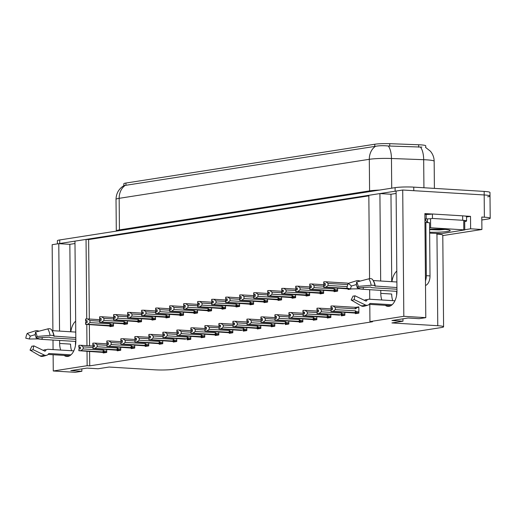 <?xml version="1.0" encoding="UTF-8"?>
<svg xmlns="http://www.w3.org/2000/svg" width="516" height="516" viewBox="0 0 516 516"><rect width="100%" height="100%" fill="white"/><g stroke="black" fill="none" stroke-linecap="round" stroke-linejoin="round"><path stroke-width="0.77" d="M59.63 340.457L59.656 343.45A14.306 8.062 -86.5 0 0 60.688 350.061M64.139 355.408A14.306 8.062 -86.5 0 0 66.88 356.466A14.306 8.062 -86.5 0 0 75.839 340.928L74.968 241.133L86.043 239.411L86.74 318.965M59.656 343.45L70.569 344.114A14.306 8.062 -86.5 0 0 71.601 350.725M52.909 330.698L52.161 244.694L58.785 243.662L59.546 331.104M87.023 351.351L87.146 365.702L53.264 370.991L53.122 354.737M53.077 349.603L52.993 340.05M86.785 324.577L86.972 345.662M369.566 278.679L368.837 195.3L379.911 193.577L390.973 194.248L396.114 193.442M385.265 305.324A14.306 8.062 -86.5 0 0 388.006 306.381A14.306 8.062 -86.5 0 0 396.965 290.843L396.095 191.049L402.719 190.017L484.182 194.964A13.41 1.355 -0.5 0 1 490.007 196.028A13.41 1.355 -0.5 0 1 487.652 196.815M74.988 243.526L69.847 244.332L58.785 243.662M368.843 195.861L88.623 239.566L86.043 239.411M464.51 215.991L470.515 216.359L466.535 216.978M53.264 370.991L75.233 372.32L81.857 371.288L70.802 370.617L86.978 368.095L98.04 368.766L109.115 367.037L154.968 369.824A13.41 1.355 179.5 0 0 173.615 369.308L441.238 327.57A13.41 1.355 179.5 0 0 443.586 326.783A13.41 1.355 179.5 0 0 437.762 325.712L391.908 322.932L402.983 321.204L391.928 320.533L408.111 318.011L419.166 318.682L425.79 317.65L424.881 213.585L432.234 214.03M439.245 233.703L436.742 234.09L436.736 233.567M442.793 235.593L481.905 229.491L470.624 228.807L464.774 229.723M470.624 228.807L470.515 216.359M443.586 326.783L442.786 235.173A13.41 1.355 179.5 0 0 436.962 234.103L436.742 234.09M481.905 229.491L481.796 217.043L484.376 217.197A13.41 1.355 -0.5 0 1 490.2 218.262A13.41 1.355 -0.5 0 1 487.846 219.048L481.821 219.99M425.79 317.65L403.822 316.314L402.719 190.017M380.756 290.373L380.782 293.365A14.306 8.062 -86.5 0 0 381.814 299.977M379.911 193.577L380.679 281.014M403.822 316.314L369.94 321.597L369.791 304.382M369.746 299.248L369.662 289.695M402.983 321.204L402.964 318.811M81.857 371.288L81.838 368.895M89.603 351.506L89.726 365.863L372.52 321.758L369.94 321.597M89.726 365.863L87.146 365.702M123.846 185.67L123.827 183.748A12.068 1.219 -0.5 0 1 125.949 183.038L374.784 144.228A12.068 1.219 -0.5 0 1 389.735 143.68L418.657 144.757A12.068 1.219 -0.5 0 1 425.732 145.802L425.745 147.492M88.623 239.566L89.32 319.043M89.365 324.732L89.552 345.823M229.252 332.743L229.259 333.323L232.8 332.768L232.774 329.847M243.262 330.556L243.268 331.137L246.809 330.588L246.783 327.666M257.271 328.37L257.278 328.95L260.819 328.402L260.793 325.48M271.281 326.189L271.287 326.77L274.822 326.215L274.796 323.293M299.293 321.816L299.299 322.397L302.84 321.849L302.815 318.927M285.29 324.003L285.29 324.583L288.831 324.029L288.805 321.107M341.321 315.263L341.328 315.844L344.862 315.289L344.836 312.367M327.312 317.45L327.318 318.03L330.859 317.475L330.833 314.554M313.302 319.636L313.309 320.217L316.85 319.662L316.824 316.74M215.243 334.929L215.249 335.51L218.79 334.955L218.765 332.033M201.24 337.109L201.24 337.69L204.781 337.142L204.755 334.22M187.231 339.296L187.237 339.876L190.772 339.322L190.746 336.4M173.221 341.482L173.228 342.063L176.769 341.508L176.743 338.586M159.212 343.669L159.218 344.249L162.759 343.695L162.734 340.773M145.202 345.849L145.209 346.43L148.75 345.881L148.724 342.959M131.199 348.036L131.199 348.616L134.74 348.061L134.715 345.139M117.19 350.222L117.197 350.803L120.731 350.248L120.705 347.326M103.181 352.402L103.187 352.983L106.728 352.434L106.702 349.513M355.33 313.077L355.33 313.657L358.872 313.109L358.82 306.885L356.272 307.278M306.078 295.468L306.085 296.049L309.626 295.494L309.6 292.572M320.088 293.281L320.094 293.862L323.635 293.307L323.609 290.385M334.097 291.095L334.104 291.675L337.638 291.127L337.612 288.205M292.069 297.648L292.075 298.229L295.616 297.68L295.591 294.759M278.06 299.835L278.066 300.415L281.607 299.867L281.581 296.945M264.057 302.021L264.057 302.602L267.598 302.047L267.572 299.125M250.047 304.208L250.054 304.788L253.588 304.234L253.562 301.312M236.038 306.388L236.044 306.968L239.585 306.42L239.559 303.498M222.028 308.574L222.035 309.155L225.576 308.607L225.55 305.678M208.019 310.761L208.025 311.341L211.566 310.787L211.541 307.865M194.016 312.948L194.016 313.528L197.557 312.973L197.531 310.051M180.007 315.128L180.013 315.708L183.548 315.16L183.522 312.238M165.997 317.314L166.004 317.895L169.545 317.34L169.519 314.418M151.988 319.501L151.994 320.081L155.535 319.527L155.51 316.605M137.978 321.681L137.985 322.261L141.526 321.713L141.5 318.791M123.969 323.867L123.975 324.448L127.516 323.9L127.491 320.978M109.966 326.054L109.966 326.634L113.507 326.08L113.481 323.158M348.107 288.915L348.107 289.495L351.648 288.895M69.847 244.332L70.608 331.775M75.665 321.171A14.306 8.062 -86.5 0 0 70.84 331.788M390.973 194.248L391.734 281.691M391.967 281.704A14.306 8.062 93.5 0 1 396.791 271.087M392.728 300.641A14.306 8.062 93.5 0 1 391.696 294.03L380.782 293.365M57.392 243.875L57.366 240.74A13.41 1.355 -0.5 0 1 59.714 239.953L395.101 187.643A13.41 1.355 -0.5 0 1 413.748 187.134L413.78 190.688L484.182 194.964A13.41 1.355 -0.5 0 1 490.007 196.028L490.2 218.262M58.876 243.662A13.41 1.355 -0.5 0 1 59.746 243.507L395.133 191.204A13.41 1.355 -0.5 0 1 396.095 191.068M421.907 147.086L388.29 145.996C383.278 145.518 379.021 145.628 375.506 146.312L123.988 185.586C118.848 188.727 116.197 193.319 116.023 199.376L116.3 230.949A17.879 1.806 -0.5 0 1 119.435 229.897L369.585 190.881A17.879 1.806 -0.5 0 1 379.473 190.082M413.748 187.134L484.15 191.404A13.41 1.355 -0.5 0 1 489.974 192.468L490.007 196.028M328.086 285.451L325.886 287.141L323.745 287.206L323.732 285.432L325.319 285.374L325.299 283.594L323.925 283.619L323.906 281.839L325.841 281.807L328.066 283.407L328.086 285.451L347.21 286.612M323.925 283.619L323.906 281.839M348.113 283.884A3.038 1.716 -86.5 0 0 347.539 283.123L325.841 281.807M347.816 284.606L328.066 283.407M350.783 289.076L323.745 287.206M325.886 287.141L348.539 288.45M325.306 283.736L323.719 283.652L323.855 281.871M325.306 283.858L324.087 283.781L324.1 285.393M323.958 287.173L323.938 285.4M323.719 283.652L324.087 283.781M325.299 283.716L323.874 283.626M323.751 281.865L323.771 283.645M330.982 306.033L330.943 307.82L331.078 306.04M331.162 309.561L330.975 311.374L331.162 309.561L332.543 309.542L332.523 307.762L330.995 307.807M331.098 307.794L331.078 306.014L333.065 305.969L335.297 307.575L335.31 309.619L355.608 310.851A3.038 1.716 93.5 0 1 354.815 312.625L358.872 312.806M331.149 307.788L331.13 306.007M330.943 307.82L331.311 307.949L331.324 309.561M332.53 308.026L331.311 307.949M358.04 313.238L353.537 312.96L358.014 313.244M353.537 312.96L330.975 311.374M355.608 310.851L356.369 311.658L355.763 312.619M335.31 309.619L333.11 311.309L354.815 312.625M331.182 311.341L333.11 311.309M333.065 305.969L354.763 307.291A3.038 1.716 93.5 0 1 355.588 308.807L335.297 307.575M354.763 307.291L357.575 307.284L355.588 308.807M357.575 307.284L358.82 307.362M314.076 287.638L311.877 289.328L309.742 289.392L309.723 287.612L311.309 287.554L311.296 285.78L309.916 285.806L309.903 284.026L311.832 283.987L314.063 285.593L314.076 287.638L334.374 288.87L335.136 289.676L334.529 290.637L337.638 290.824M309.916 285.806L309.903 284.026M324.093 284.735L311.832 283.987M323.738 286.18L314.063 285.593M336.78 291.263L309.742 289.392M311.877 289.328L334.529 290.637M311.296 285.922L309.71 285.838L309.845 284.052M311.296 286.038L310.077 285.967L310.097 287.58M309.948 289.36L309.929 287.58M334.374 288.87A3.038 1.716 93.5 0 1 333.581 290.643M309.71 285.838L310.077 285.967M311.296 285.896L309.864 285.812M309.748 284.052L309.761 285.825M300.073 289.824L297.867 291.508L295.733 291.579L295.713 289.798L297.3 289.74L297.287 287.96L295.907 287.986L295.894 286.212L297.822 286.174L300.054 287.78L300.073 289.824L320.365 291.056L321.126 291.856L320.526 292.817L323.629 293.011M295.907 287.986L295.894 286.212M310.09 286.915L297.822 286.174M309.729 288.367L300.054 287.78M322.771 293.443L295.733 291.579M297.867 291.508L320.526 292.817M295.855 287.999L297.287 288.083L295.7 288.018L295.842 286.238M297.287 288.225L296.074 288.154L296.087 289.766M295.939 291.546L295.926 289.766M320.365 291.056A3.038 1.716 93.5 0 1 319.572 292.83M295.7 288.018L296.074 288.154M295.739 286.232L295.752 288.012M286.064 292.011L283.865 293.694L281.723 293.765L281.71 291.985L283.29 291.927L283.278 290.147L281.897 290.173L281.884 288.392L283.813 288.36L286.045 289.966L286.064 292.011L306.356 293.236L307.123 294.043L306.517 295.004L309.619 295.191M281.897 290.173L283.278 290.269L281.691 290.205L281.884 288.392M296.081 289.102L283.813 288.36M295.72 290.553L286.045 289.966M308.762 295.629L281.723 293.765M283.865 293.694L306.517 295.004M283.278 290.411L282.065 290.334L282.078 291.946M281.93 293.733L281.917 291.953M306.356 293.236A3.038 1.716 93.5 0 1 305.562 295.01M281.691 290.205L282.065 290.334M281.846 290.179L281.833 288.405M281.73 288.418L281.742 290.198M316.972 308.213L316.934 310L317.127 308.194L319.056 308.155L321.287 309.761L321.3 311.806L341.598 313.038A3.038 1.716 93.5 0 1 340.805 314.812L344.862 314.992M318.52 310.09L316.985 309.993M317.153 311.748L317.172 313.528L317.153 311.748L318.533 311.722L318.52 309.942L317.088 309.981L317.069 308.2M317.14 309.968L317.127 308.194M317.088 309.981L318.52 310.064M316.934 310L317.301 310.135L317.321 311.748M318.52 310.206L317.301 310.135M339.528 315.147L316.966 313.56M341.598 313.038L342.36 313.838L341.753 314.799M321.3 311.806L319.101 313.489L340.805 314.812M317.172 313.528L319.101 313.489M319.056 308.155L331.324 308.897M330.962 310.348L321.287 309.761M302.963 310.4L302.924 312.186L303.066 310.406M304.511 312.27L302.976 312.18M303.15 313.934L303.163 315.715L303.15 313.934L304.524 313.909L304.511 312.128L303.079 312.161L303.066 310.387L305.046 310.342L307.278 311.948L307.297 313.992L327.589 315.224A3.038 1.716 93.5 0 1 326.796 316.992L330.853 317.172M303.131 312.154L303.118 310.374M303.079 312.161L304.511 312.251M302.924 312.186L303.298 312.322L303.311 313.928M304.511 312.393L303.298 312.322M330.027 317.604L325.525 317.334L329.995 317.611M325.525 317.334L302.957 315.747M327.589 315.224L328.357 316.024L327.75 316.985M307.297 313.992L305.091 315.676L326.796 316.992M303.163 315.715L305.091 315.676M305.046 310.342L317.314 311.084M316.953 312.535L307.278 311.948M288.954 312.586L288.915 314.373L289.057 312.593M290.502 314.457L288.966 314.367M289.141 316.121L288.947 317.927L289.141 316.121L290.514 316.095L290.502 314.315L289.07 314.347L289.057 312.567L291.037 312.528L293.269 314.128L293.288 316.173L313.58 317.405A3.038 1.716 93.5 0 1 312.786 319.178L316.843 319.359M289.121 314.341L289.108 312.561M289.07 314.347L290.502 314.438M288.915 314.373L289.289 314.502L289.302 316.115M290.502 314.579L289.289 314.502M316.018 319.791L311.516 319.52L315.986 319.797M311.516 319.52L288.947 317.927M313.58 317.405L314.347 318.211L313.741 319.172M293.288 316.173L291.089 317.862L312.786 319.178M289.154 317.895L291.089 317.862M291.037 312.528L303.305 313.27M302.944 314.721L293.269 314.128M274.944 314.773L274.905 316.56L275.099 314.747L277.034 314.708L279.259 316.314L279.279 318.359L299.577 319.591A3.038 1.716 93.5 0 1 298.777 321.365L302.84 321.545M275.131 318.301L274.938 320.114L275.131 318.301L276.512 318.275L276.492 316.502L274.964 316.547M275.06 316.534L275.047 314.754M275.118 316.527L275.099 314.747M274.905 316.56L275.28 316.689L275.292 318.301M276.499 316.76L275.28 316.689M302.008 321.978L297.506 321.7L301.976 321.984M297.506 321.7L274.938 320.114M299.577 319.591L300.338 320.391L299.731 321.358M279.279 318.359L277.079 320.049L298.777 321.365M275.144 320.081L277.079 320.049M277.034 314.708L289.295 315.457M288.941 316.901L279.259 316.314M33.766 345.823L33.03 349.629A10.281 5.792 93.5 0 1 31.528 350.216A10.281 5.792 93.5 0 1 30.025 350.1L31.966 346.101A6.134 3.457 93.5 0 0 32.869 346.172A6.134 3.457 93.5 0 0 33.766 345.823L44.821 351.144A0.445 0.342 -122.2 0 0 45.215 351.061A11.03 6.211 93.5 0 1 45.015 351.183M43.26 350.396A4.915 4.025 -72.6 0 1 45.627 349.719L46.382 349.764A4.915 3.767 57.8 0 0 45.479 350.661L45.215 351.061M75.607 341.424A13.41 7.559 -86.5 0 0 75.491 345.333M52.077 330.64L75.762 332.085M75.813 337.638L53.877 336.084A4.915 1.522 170.6 0 0 50.046 335.368L37.036 336.464L36.152 337.967L49.601 337.116A4.915 1.522 170.6 0 0 51.729 337.857L75.826 339.322M33.03 349.629L44.092 354.956A4.915 3.767 57.8 0 0 47.517 354.924A4.915 3.767 57.8 0 0 48.42 354.028L48.685 353.628A0.445 0.342 -122.2 0 1 48.936 353.505L70.976 354.84M73.801 350.861L48.246 349.306A4.915 3.767 57.8 0 0 46.388 349.764L46.324 349.848M75.839 341.437L41.957 339.38A4.915 0.561 -172 0 1 38.042 338.915L29.451 339.012A6.134 3.457 93.5 0 1 30.321 336.135L35.294 334.581M37.036 336.464A10.281 5.792 93.5 0 0 35.488 332.111L35.23 335.374A6.134 3.457 93.5 0 1 36.152 337.967M29.451 339.012L25.8 338.212A10.281 5.792 93.5 0 1 27.264 333.394L30.321 336.135M39.068 331.175A4.915 2.503 27.2 0 0 35.514 330.808L27.264 333.394M47.517 354.924C43.46 356.466 41.048 356.808 40.28 355.95A4.915 4.025 -72.6 0 1 39.616 355.653L30.025 350.1M35.488 332.111L47.749 328.898A4.915 3.199 -32.4 0 1 51.613 329.853L52.8 332.169A14.009 7.895 93.5 0 1 53.877 336.084M354.892 295.739L354.157 299.544A10.281 5.792 93.5 0 1 352.654 300.131A10.281 5.792 93.5 0 1 351.151 300.015L353.092 296.016A6.134 3.457 93.5 0 0 353.995 296.087A6.134 3.457 93.5 0 0 354.892 295.739L365.947 301.06A0.445 0.342 -122.2 0 0 366.347 300.976A11.03 6.211 93.5 0 1 366.141 301.099M364.393 300.312A4.915 4.025 -72.6 0 1 366.753 299.635L367.515 299.68A4.915 3.767 57.8 0 0 366.612 300.576L366.347 300.976M396.74 291.34A13.41 7.559 -86.5 0 0 396.617 295.249M373.203 280.556L396.888 282M396.939 287.554L375.003 285.999A4.915 1.522 170.6 0 0 371.172 285.284L358.162 286.38L357.278 287.883L370.727 287.031A4.915 1.522 170.6 0 0 372.855 287.773L396.952 289.237M354.157 299.544L365.218 304.872A4.915 3.767 57.8 0 0 368.643 304.84A4.915 3.767 57.8 0 0 369.553 303.943L369.817 303.543A0.445 0.342 -122.2 0 1 370.069 303.421L392.102 304.756M394.933 300.776L369.372 299.222A4.915 3.767 57.8 0 0 367.515 299.673L367.45 299.764M396.965 291.353L363.083 289.295A4.915 0.561 -172 0 1 359.168 288.831L350.577 288.928A6.134 3.457 93.5 0 1 351.448 286.051L356.421 284.497M358.162 286.38A10.281 5.792 93.5 0 0 356.614 282.026L356.356 285.29A6.134 3.457 93.5 0 1 357.278 287.883M350.577 288.928L346.926 288.128A10.281 5.792 93.5 0 1 348.39 283.31L351.448 286.051M360.194 281.091A4.915 2.503 27.2 0 0 356.64 280.723L348.39 283.31M368.643 304.84C364.586 306.381 362.174 306.723 361.406 305.865A4.915 4.025 -72.6 0 1 360.742 305.569L351.151 300.015M356.614 282.026L368.875 278.814A4.915 3.199 -32.4 0 1 372.739 279.769L373.926 282.084A14.009 7.895 93.5 0 1 375.003 285.999M425.468 280.885A8.94 5.037 -86.5 0 0 426.326 275.679L425.861 222.493A8.94 5.037 93.5 0 1 425.242 222.525A8.94 5.037 93.5 0 1 424.958 222.493M428.319 222.641A8.94 5.037 -86.5 0 1 425.474 219.79L425.468 218.9L426.203 218.945L426.164 214.495L425.429 214.45A4.47 3.664 -98.9 0 0 424.894 214.469M425.513 285.471A8.94 5.037 -86.5 0 0 430.015 275.905L429.551 222.719L425.861 222.493M462.646 215.836L462.684 220.28A8.94 0.903 -0.5 0 1 466.567 220.99L466.529 216.546A8.94 0.903 179.5 0 0 462.646 215.836L432.421 213.998A8.94 0.903 -0.5 0 1 426.164 214.495M466.567 220.99A8.94 0.903 -0.5 0 1 465 221.519L464.703 221.564M425.474 219.79L424.939 219.758M432.421 213.998L432.46 218.449A8.94 0.903 -0.5 0 1 426.203 218.945M462.684 220.28L432.46 218.449M429.609 229.239A15.648 1.58 -0.5 0 1 443.425 229.317A15.648 1.58 -0.5 0 1 450.139 230.4A15.648 1.58 -0.5 0 1 429.635 232.239M429.596 227.691L464.774 229.91L441.625 233.593L429.641 233.135M427.506 218.9L429.396 218.797M429.609 229.601L439.329 229.904L445.082 229.433M429.609 229.452L439.329 229.904M432.976 229.136L443.276 229.31M272.055 294.191L269.855 295.881L267.714 295.945L267.701 294.172L269.281 294.114L269.268 292.333L267.888 292.359L267.875 290.579L269.81 290.54L272.035 292.146L272.055 294.191L292.346 295.423L293.114 296.229L292.507 297.19L295.61 297.377M267.888 292.359L267.875 290.579M282.071 291.288L269.81 290.54M281.717 292.733L272.035 292.146M294.752 297.816L267.714 295.945M269.855 295.881L292.507 297.19M269.268 292.475L267.681 292.391L267.823 290.611M269.268 292.598L268.056 292.52L268.068 294.133M267.92 295.913L267.907 294.139M292.346 295.423A3.038 1.716 93.5 0 1 291.553 297.197M267.681 292.391L268.056 292.52M269.268 292.456L267.836 292.366M267.72 290.605L267.74 292.385M258.045 296.377L255.846 298.067L253.704 298.132L253.691 296.352L255.278 296.294L255.259 294.52L253.885 294.546L253.866 292.765L255.801 292.727L258.026 294.333L258.045 296.377L278.343 297.609L279.104 298.409L278.498 299.377L281.607 299.564M253.885 294.546L253.866 292.765M268.062 293.475L255.801 292.727M267.707 294.92L258.026 294.333M280.743 299.996L253.704 298.132M255.846 298.067L278.498 299.377M255.259 294.662L253.679 294.578L253.814 292.791M255.265 294.778L254.046 294.707L254.059 296.319M253.911 298.1L253.898 296.319M278.343 297.609A3.038 1.716 93.5 0 1 277.543 299.383M253.679 294.578L254.046 294.707M255.259 294.636L253.827 294.552M253.711 292.785L253.73 294.565M244.036 298.564L241.836 300.248L239.701 300.318L239.682 298.538L241.269 298.48L241.249 296.7L239.875 296.726L239.856 294.946L241.791 294.913L244.023 296.519L244.036 298.564L264.334 299.796L265.095 300.596L264.489 301.557L267.598 301.744M239.875 296.726L239.856 294.946M254.053 295.655L241.791 294.913M253.698 297.106L244.023 296.519M266.74 302.183L239.701 300.318M241.836 300.248L264.489 301.557M239.824 296.739L241.256 296.823L239.669 296.758L239.805 294.978M241.256 296.964L240.037 296.894L240.05 298.506M239.908 300.286L239.888 298.506M264.334 299.796A3.038 1.716 93.5 0 1 263.541 301.563M239.669 296.758L240.037 296.894M239.708 294.971L239.721 296.752M260.935 316.953L260.903 318.74L261.09 316.934L263.025 316.895L265.25 318.501L265.269 320.546L285.567 321.778A3.038 1.716 93.5 0 1 284.774 323.551L288.831 323.732M262.489 318.824L260.954 318.733M261.122 320.488L261.141 322.268L261.122 320.488L262.502 320.462L262.483 318.682L261.057 318.72L261.038 316.94M261.109 318.707L261.09 316.934M261.057 318.72L262.483 318.804M260.903 318.74L261.27 318.875L261.283 320.488M262.489 318.946L261.27 318.875M283.497 323.887L260.928 322.3M285.567 321.778L286.328 322.577L285.722 323.538M265.269 320.546L263.07 322.229L284.774 323.551M261.141 322.268L263.07 322.229M263.025 316.895L275.286 317.637M274.931 319.088L265.25 318.501M246.932 319.14L246.893 320.926L247.029 319.146M248.48 321.01L246.945 320.92M247.112 322.674L247.132 324.454L247.112 322.674L248.493 322.648L248.48 320.868L247.048 320.9L247.029 319.127L249.015 319.082L251.247 320.688L251.26 322.732L271.558 323.958A3.038 1.716 93.5 0 1 270.765 325.731L274.822 325.912M247.1 320.894L247.087 319.114M247.048 320.9L248.48 320.991M246.893 320.926L247.261 321.055L247.28 322.668M248.48 321.133L247.261 321.055M273.99 326.344L269.487 326.073L273.964 326.351M269.487 326.073L246.925 324.487M271.558 323.958L272.319 324.764L271.713 325.725M251.26 322.732L249.06 324.416L270.765 325.731M247.132 324.454L249.06 324.416M249.015 319.082L261.277 319.823M260.922 321.275L251.247 320.688M232.922 321.326L232.884 323.113L233.026 321.333M234.47 323.197L232.935 323.1M233.109 324.861L232.916 326.667L233.109 324.861L234.483 324.835L234.47 323.055L233.039 323.087L233.019 321.307L235.006 321.262L237.237 322.868L237.257 324.912L257.548 326.144A3.038 1.716 93.5 0 1 256.755 327.918L260.812 328.099M233.09 323.08L233.077 321.3M233.039 323.087L234.47 323.177M232.884 323.113L233.258 323.242L233.271 324.854M234.47 323.319L233.258 323.242M259.987 328.531L255.485 328.26L259.954 328.537M255.485 328.26L232.916 326.667M257.548 326.144L258.31 326.95L257.71 327.912M237.257 324.912L235.051 326.602L256.755 327.918M233.122 326.634L235.051 326.602M235.006 321.262L247.274 322.01M246.912 323.455L237.237 322.868M230.026 300.744L227.827 302.434L225.692 302.505L225.673 300.725L227.259 300.667L227.246 298.887L225.866 298.912L225.853 297.132L227.782 297.1L230.013 298.706L230.026 300.744L250.325 301.976L251.086 302.782L250.479 303.743L253.588 303.93M225.866 298.912L227.246 299.009L225.66 298.945L225.853 297.132M240.05 297.842L227.782 297.1M239.688 299.293L230.013 298.706M252.73 304.369L225.692 302.505M227.827 302.434L250.479 303.743M227.246 299.151L226.027 299.074L226.047 300.686M225.898 302.473L225.879 300.693M250.325 301.976A3.038 1.716 93.5 0 1 249.531 303.75M225.66 298.945L226.027 299.074M225.815 298.919L225.795 297.139M225.698 297.158L225.711 298.938M216.023 302.931L213.817 304.621L211.683 304.685L211.663 302.905L213.25 302.853L213.237 301.073L211.857 301.099L211.844 299.319L213.772 299.28L216.004 300.886L216.023 302.931L236.315 304.163L237.083 304.969L236.476 305.93L239.579 306.117M211.857 301.099L211.844 299.319M226.04 300.028L213.772 299.28M225.679 301.473L216.004 300.886M238.721 306.556L211.683 304.685M213.817 304.621L236.476 305.93M213.237 301.215L211.65 301.131L211.792 299.351M213.237 301.338L212.024 301.26L212.037 302.873M211.889 304.653L211.876 302.873M236.315 304.163A3.038 1.716 93.5 0 1 235.522 305.936M211.65 301.131L212.024 301.26M213.237 301.189L211.805 301.105M211.689 299.345L211.702 301.118M202.014 305.117L199.815 306.801L197.673 306.872L197.66 305.091L199.24 305.033L199.228 303.253L197.847 303.279L197.834 301.505L199.763 301.467L201.995 303.073L202.014 305.117L222.306 306.349L223.073 307.149L222.467 308.11L225.569 308.304M197.847 303.279L197.834 301.505M212.031 302.215L199.763 301.467M211.676 303.66L201.995 303.073M224.712 308.736L197.673 306.872M199.815 306.801L222.467 308.11M199.228 303.402L197.641 303.311L197.783 301.531M199.228 303.518L198.015 303.447L198.028 305.059M197.88 306.839L197.867 305.059M222.306 306.349A3.038 1.716 93.5 0 1 221.512 308.123M197.641 303.311L198.015 303.447M199.228 303.376L197.796 303.292M197.68 301.525L197.692 303.305M188.005 307.304L185.805 308.987L183.664 309.058L183.651 307.278L185.238 307.22L185.218 305.44L183.844 305.466L183.825 303.685L185.76 303.653L187.985 305.259L188.005 307.304L208.303 308.536L209.064 309.336L208.458 310.297L211.566 310.484M183.844 305.466L183.825 303.685M198.021 304.395L185.76 303.653M197.667 305.846L187.985 305.259M210.702 310.922L183.664 309.058M185.805 308.987L208.458 310.297M183.786 305.472L185.218 305.562L183.631 305.498L183.773 303.718M185.225 305.704L184.006 305.633L184.019 307.239M183.87 309.026L183.857 307.246M208.303 308.536A3.038 1.716 93.5 0 1 207.503 310.303M183.631 305.498L184.006 305.633M183.67 303.711L183.69 305.491M173.995 309.484L171.796 311.174L169.654 311.238L169.641 309.465L171.228 309.406L171.209 307.626L169.835 307.652L169.816 305.872L171.751 305.84L173.976 307.439L173.995 309.484L194.293 310.716L195.054 311.522L194.448 312.483L197.557 312.67M169.835 307.652L171.215 307.749L169.629 307.684L169.816 305.872M184.012 306.581L171.751 305.84M183.657 308.033L173.976 307.439M196.699 313.109L169.654 311.238M171.796 311.174L194.448 312.483M171.215 307.891L169.996 307.813L170.009 309.426M169.867 311.206L169.848 309.432M194.293 310.716A3.038 1.716 93.5 0 1 193.5 312.49M169.629 307.684L169.996 307.813M169.783 307.659L169.764 305.878M169.661 305.898L169.68 307.678M218.913 323.506L218.874 325.299L219.068 323.487L220.996 323.448L223.228 325.054L223.247 327.099L243.539 328.331A3.038 1.716 93.5 0 1 242.746 330.105L246.803 330.285M219.1 327.041L219.113 328.821L219.1 327.041L220.474 327.015L220.461 325.241L218.926 325.286M219.029 325.274L219.016 323.493M219.081 325.261L219.068 323.487M218.874 325.299L219.248 325.428L219.261 327.041M220.461 325.499L219.248 325.428M241.475 330.44L218.907 328.853M243.539 328.331L244.307 329.131L243.7 330.098M223.247 327.099L221.048 328.789L242.746 330.105M219.113 328.821L221.048 328.789M220.996 323.448L233.264 324.196M232.903 325.641L223.228 325.054M204.904 325.693L204.865 327.479L205.058 325.667L206.993 325.635L209.219 327.241L209.238 329.285L229.536 330.517A3.038 1.716 93.5 0 1 228.736 332.285L232.793 332.465M206.452 327.563L204.923 327.473M205.091 329.227L204.897 331.04L205.091 329.227L206.465 329.202L206.452 327.421L205.02 327.46L205.007 325.68M205.071 327.447L205.058 325.667M205.02 327.46L206.452 327.544M204.865 327.479L205.239 327.615L205.252 329.227M206.452 327.686L205.239 327.615M231.968 332.897L227.466 332.627L231.936 332.904M227.466 332.627L204.897 331.04M229.536 330.517L230.297 331.317L229.691 332.278M209.238 329.285L207.039 330.969L228.736 332.285M205.104 331.008L207.039 330.969M206.993 325.635L219.255 326.376M218.9 327.828L209.219 327.241M190.894 327.879L190.862 329.666L190.997 327.886M192.442 329.75L190.914 329.66M191.081 331.414L190.888 333.226L191.081 331.414L192.462 331.388L192.442 329.608L191.01 329.64L190.997 327.86L192.984 327.821L195.209 329.427L195.229 331.466L215.527 332.697A3.038 1.716 93.5 0 1 214.727 334.471L218.79 334.652M191.068 329.634L191.049 327.853M191.01 329.64L192.442 329.73M190.862 329.666L191.23 329.795L191.243 331.407M192.449 329.872L191.23 329.795M217.958 335.084L213.456 334.813L217.926 335.09M213.456 334.813L190.888 333.226M215.527 332.697L216.288 333.504L215.682 334.465M195.229 331.466L193.029 333.155L214.727 334.471M191.094 333.194L193.029 333.155M192.984 327.821L205.245 328.563M204.891 330.014L195.209 329.427M176.891 330.066L176.853 331.853L176.988 330.072M178.439 331.936L176.904 331.84M177.072 333.594L177.091 335.374L177.072 333.594L178.452 333.575L178.433 331.794L177.007 331.827L176.988 330.046L178.975 330.001L181.206 331.607L181.219 333.652L201.517 334.884A3.038 1.716 93.5 0 1 200.724 336.658L204.781 336.838M177.059 331.82L177.04 330.04M177.007 331.827L178.439 331.911M176.853 331.853L177.22 331.982L177.233 333.594M178.439 332.059L177.22 331.982M203.949 337.27L199.447 336.993L203.923 337.277M199.447 336.993L176.885 335.406M201.517 334.884L202.278 335.69L201.672 336.651M181.219 333.652L179.02 335.342L200.724 336.658M177.091 335.374L179.02 335.342M178.975 330.001L191.236 330.75M190.881 332.194L181.206 331.607M162.882 332.246L162.843 334.033L163.037 332.227L164.965 332.188L167.197 333.794L167.21 335.839L187.508 337.071A3.038 1.716 93.5 0 1 186.715 338.844L190.772 339.025M163.062 335.781L163.082 337.561L163.062 335.781L164.443 335.755L164.43 333.975L162.895 334.026M162.998 334.013L162.979 332.233M163.05 334L163.037 332.227M162.843 334.033L163.211 334.168L163.23 335.781M164.43 334.239L163.211 334.168M185.438 339.18L162.875 337.593M187.508 337.071L188.269 337.87L187.663 338.831M167.21 335.839L165.01 337.522L186.715 338.844M163.082 337.561L165.01 337.522M164.965 332.188L177.233 332.93M176.872 334.381L167.197 333.794M159.986 311.67L157.786 313.36L155.651 313.425L155.632 311.645L157.219 311.587L157.206 309.813L155.826 309.839L155.813 308.058L157.741 308.02L159.973 309.626L159.986 311.67L180.284 312.902L181.045 313.702L180.439 314.67L183.548 314.857M155.826 309.839L155.813 308.058M170.003 308.768L157.741 308.02M169.648 310.213L159.973 309.626M182.69 315.295L155.651 313.425M157.786 313.36L180.439 314.67M157.206 309.955L155.619 309.871L155.755 308.084M157.206 310.071L155.987 310L156.006 311.612M155.858 313.393L155.838 311.612M180.284 312.902A3.038 1.716 93.5 0 1 179.491 314.676M155.619 309.871L155.987 310M157.206 309.929L155.774 309.845M155.658 308.084L155.671 309.858M145.983 313.857L143.777 315.54L141.642 315.611L141.623 313.831L143.209 313.773L143.196 311.993L141.816 312.019L141.803 310.245L143.732 310.206L145.964 311.812L145.983 313.857L166.275 315.089L167.036 315.889L166.436 316.85L169.538 317.043M141.816 312.019L141.803 310.245M156 310.948L143.732 310.206M155.639 312.399L145.964 311.812M168.68 317.475L141.642 315.611M143.777 315.54L166.436 316.85M143.196 312.135L141.61 312.051L141.752 310.271M143.196 312.257L141.984 312.186L141.997 313.799M141.848 315.579L141.835 313.799M166.275 315.089A3.038 1.716 93.5 0 1 165.481 316.863M141.61 312.051L141.984 312.186M143.196 312.115L141.765 312.032M141.648 310.264L141.661 312.045M131.973 316.044L129.774 317.727L127.633 317.798L127.62 316.018L129.2 315.96L129.187 314.18L127.807 314.205L127.794 312.425L129.722 312.393L131.954 313.999L131.973 316.044L152.265 317.269L153.033 318.075L152.426 319.036L155.529 319.223M127.807 314.205L127.794 312.425M141.99 313.135L129.722 312.393M141.629 314.586L131.954 313.999M154.671 319.662L127.633 317.798M129.774 317.727L152.426 319.036M127.755 314.212L129.187 314.302L127.6 314.238L127.742 312.457M129.187 314.444L127.974 314.367L127.987 315.979M127.839 317.766L127.826 315.986M152.265 317.269A3.038 1.716 93.5 0 1 151.472 319.043M127.6 314.238L127.974 314.367M127.639 312.451L127.652 314.231M117.964 318.224L115.765 319.914L113.623 319.978L113.61 318.204L115.191 318.146L115.178 316.366L113.804 316.392L113.784 314.612L115.719 314.573L117.945 316.179L117.964 318.224L138.262 319.456L139.023 320.262L138.417 321.223L141.526 321.41M113.804 316.392L115.178 316.489L113.591 316.424L113.784 314.612M127.981 315.321L115.719 314.573M127.626 316.766L117.945 316.179M140.662 321.849L113.623 319.978M115.765 319.914L138.417 321.223M115.178 316.63L113.965 316.553L113.978 318.166M113.83 319.946L113.817 318.172M138.262 319.456A3.038 1.716 93.5 0 1 137.462 321.229M113.591 316.424L113.965 316.553M113.746 316.398L113.733 314.618M113.63 314.637L113.649 316.418M103.955 320.41L101.755 322.1L99.614 322.165L99.601 320.384L101.188 320.326L101.168 318.553L99.794 318.572L99.775 316.798L101.71 316.76L103.935 318.366L103.955 320.41L124.253 321.642L125.014 322.442L124.408 323.409L127.516 323.596M99.794 318.572L99.775 316.798M113.971 317.508L101.71 316.76M113.617 318.952L103.935 318.366M126.652 324.029L99.614 322.165M101.755 322.1L124.408 323.409M101.168 318.695L99.588 318.611L99.723 316.824M101.175 318.811L99.956 318.74L99.969 320.352M99.827 322.132L99.807 320.352M124.253 321.642A3.038 1.716 93.5 0 1 123.453 323.416M99.588 318.611L99.956 318.74M101.168 318.669L99.736 318.585M99.62 316.818L99.64 318.598M89.945 322.597L87.746 324.28L85.611 324.351L85.591 322.571L87.178 322.513L87.159 320.733L85.785 320.759L85.766 318.978L87.701 318.946L89.932 320.552L89.945 322.597L110.243 323.829L111.004 324.629L110.398 325.59L113.507 325.777M85.785 320.759L85.766 318.978M99.962 319.688L87.701 318.946M99.607 321.139L89.932 320.552M112.649 326.215L85.611 324.351M87.746 324.28L110.398 325.59M87.165 320.875L85.579 320.791L85.714 319.011M87.165 320.997L85.946 320.926L85.959 322.539M85.817 324.319L85.798 322.539M110.243 323.829A3.038 1.716 93.5 0 1 109.45 325.596M85.579 320.791L85.946 320.926M87.165 320.855L85.733 320.771M85.617 319.004L85.63 320.784M148.872 334.433L148.834 336.219L149.027 334.407L150.956 334.374L153.188 335.981L153.207 338.025L173.499 339.257A3.038 1.716 93.5 0 1 172.705 341.024L176.762 341.205M150.42 336.303L148.885 336.213M149.06 337.967L148.866 339.78L149.06 337.967L150.433 337.941L150.42 336.161L148.989 336.193L148.976 334.42M149.04 336.187L149.027 334.407M148.989 336.193L150.42 336.284M148.834 336.219L149.208 336.355L149.221 337.961M150.42 336.426L149.208 336.355M175.937 341.637L171.435 341.366L175.904 341.644M171.435 341.366L148.866 339.78M173.499 339.257L174.266 340.057L173.66 341.018M153.207 338.025L151.001 339.709L172.705 341.024M149.072 339.747L151.001 339.709M150.956 334.374L163.224 335.116M162.863 336.567L153.188 335.981M134.863 336.619L134.824 338.406L134.966 336.625M136.411 338.49L134.882 338.399M135.05 340.154L134.857 341.96L135.05 340.154L136.424 340.128L136.411 338.348L134.979 338.38L134.966 336.6L136.946 336.561L139.178 338.161L139.197 340.205L159.489 341.437A3.038 1.716 93.5 0 1 158.696 343.211L162.753 343.392M135.031 338.373L135.018 336.593M134.979 338.38L136.411 338.47M134.824 338.406L135.198 338.535L135.211 340.147M136.411 338.612L135.198 338.535M161.927 343.824L157.425 343.553L161.895 343.83M157.425 343.553L134.857 341.96M159.489 341.437L160.257 342.243L159.65 343.204M139.197 340.205L136.998 341.895L158.696 343.211M135.063 341.927L136.998 341.895M136.946 336.561L149.214 337.303M148.86 338.754L139.178 338.161M120.854 338.806L120.815 340.592L120.957 338.806M122.402 340.676L120.873 340.579M121.041 342.334L120.847 344.146L121.041 342.334L122.421 342.308L122.402 340.534L120.97 340.566L120.957 338.786L122.943 338.741L125.169 340.347L125.188 342.392L145.486 343.624A3.038 1.716 93.5 0 1 144.686 345.398L148.75 345.578M121.028 340.56L121.008 338.78M120.97 340.566L122.402 340.65M120.815 340.592L121.189 340.721L121.202 342.334M122.408 340.792L121.189 340.721M147.918 346.01L143.416 345.733L147.886 346.017M143.416 345.733L120.847 344.146M145.486 343.624L146.247 344.424L145.641 345.391M125.188 342.392L122.989 344.082L144.686 345.398M121.054 344.114L122.989 344.082M122.943 338.741L135.205 339.489M134.85 340.934L125.169 340.347M106.844 340.986L106.812 342.772L106.999 340.966L108.934 340.928L111.159 342.534L111.179 344.578L131.477 345.81A3.038 1.716 93.5 0 1 130.683 347.584L134.74 347.765M107.031 344.52L107.051 346.3L107.031 344.52L108.412 344.495L108.392 342.714L106.864 342.766M106.967 342.753L106.947 340.973M107.018 342.74L106.999 340.966M106.812 342.772L107.18 342.908L107.193 344.52M108.399 342.979L107.18 342.908M133.908 348.19L129.406 347.919L133.883 348.197M129.406 347.919L106.838 346.333M131.477 345.81L132.238 346.61L131.632 347.571M111.179 344.578L108.979 346.262L130.683 347.584M107.051 346.3L108.979 346.262M108.934 340.928L121.196 341.669M120.841 343.121L111.159 342.534M92.841 343.172L92.803 344.959L92.996 343.146L94.925 343.114L97.156 344.72L97.169 346.758L117.467 347.99A3.038 1.716 93.5 0 1 116.674 349.764L120.731 349.945M94.389 345.043L92.854 344.952M93.022 346.707L93.041 348.487L93.022 346.707L94.402 346.681L94.389 344.901L92.957 344.933L92.938 343.159M93.009 344.927L92.996 343.146M92.957 344.933L94.389 345.023M92.803 344.959L93.17 345.088L93.19 346.7M94.389 345.165L93.17 345.088M119.906 350.377L115.397 350.106L119.873 350.383M115.397 350.106L92.835 348.519M117.467 347.99L118.229 348.797L117.622 349.758M97.169 346.758L94.97 348.448L116.674 349.764M93.041 348.487L94.97 348.448M94.925 343.114L107.186 343.856M106.831 345.307L97.156 344.72M78.832 345.359L78.793 347.145L78.935 345.365M80.38 347.229L78.845 347.133M79.019 348.893L78.825 350.699L79.019 348.893L80.393 348.868L80.38 347.087L78.948 347.12L78.935 345.339L80.915 345.294L83.147 346.9L83.166 348.945L103.458 350.177A3.038 1.716 93.5 0 1 102.665 351.951L106.722 352.131M79 347.113L78.987 345.333M78.948 347.12L80.38 347.21M78.793 347.145L79.167 347.274L79.18 348.887M80.38 347.352L79.167 347.274M105.896 352.563L101.394 352.293L105.864 352.57M101.394 352.293L78.825 350.699M103.458 350.177L104.219 350.983L103.619 351.944M83.166 348.945L80.96 350.635L102.665 351.951M79.032 350.667L80.96 350.635M80.915 345.294L93.183 346.043M92.822 347.487L83.147 346.9M484.376 217.197L484.15 191.404M437.762 325.712L436.962 234.103M389.735 143.68L389.754 146.099M374.784 144.228L374.803 146.441M418.657 144.757L418.676 147.183M125.949 183.038L125.969 185.25M425.526 147.376L430.402 151.207C432.834 154.11 434.091 157.457 434.162 161.25A17.879 1.806 179.5 0 0 426.397 159.831A17.879 1.806 179.5 0 0 423.681 159.696L391.457 158.496A17.879 1.806 179.5 0 0 369.308 159.309L119.164 198.325A15.648 12.829 -98.9 0 1 125.356 185.328M375.506 146.312A15.648 12.829 81.1 0 0 369.308 159.309L369.585 190.881A4.47 3.664 -98.9 0 1 369.54 191.63M388.29 145.996A15.648 6.456 92.1 0 1 391.457 158.496L391.715 188.172M119.389 230.646A4.47 3.664 -98.9 0 0 119.435 229.897L119.164 198.325A17.879 1.806 179.5 0 0 116.023 199.376M420.488 147.157A15.648 6.456 92.1 0 1 423.681 159.696L423.926 187.747M59.714 239.953L59.746 243.507M395.101 187.643L395.133 191.204M350.815 289.07L346.313 288.799M356.369 311.658L358.859 311.806M335.136 289.676L337.632 289.824M336.806 291.256L332.304 290.979M321.126 291.856L323.622 292.011M322.803 293.443L318.301 293.165M307.123 294.043L309.613 294.191M308.794 295.623L304.292 295.352M342.36 313.838L344.856 313.992M328.357 316.024L330.846 316.173M314.347 318.211L316.837 318.359M300.338 320.391L302.827 320.546M45.479 350.661A10.572 5.96 93.5 0 1 44.66 351.067M52.142 330.653A13.41 7.559 93.5 0 1 54.161 336.329M41.957 339.38A8.94 5.037 93.5 0 1 42.364 337.445M46.24 349.842A8.94 5.037 93.5 0 1 45.627 349.719M38.042 338.915A10.572 5.96 93.5 0 1 38.236 337.793M37.462 338.818A11.03 6.211 93.5 0 1 37.623 337.845M36.984 338.773A11.146 6.282 93.5 0 1 37.133 337.883M44.092 354.956A15.293 8.617 93.5 0 1 39.616 355.653M47.749 328.898A15.293 8.617 93.5 0 1 50.046 335.368M51.774 330.156A14.009 7.895 93.5 0 1 52.8 332.169L52.922 332.472A13.558 7.643 93.5 0 1 53.967 336.258M366.612 300.576A10.572 5.96 93.5 0 1 365.786 300.983M373.274 280.569A13.41 7.559 93.5 0 1 375.287 286.245M363.083 289.295A8.94 5.037 93.5 0 1 363.49 287.36M367.373 299.757A8.94 5.037 93.5 0 1 366.753 299.635M359.168 288.831A10.572 5.96 93.5 0 1 359.362 287.709M358.588 288.734A11.03 6.211 93.5 0 1 358.749 287.76M358.11 288.689A11.146 6.282 93.5 0 1 358.259 287.799M365.218 304.872A15.293 8.617 93.5 0 1 360.742 305.569M368.875 278.814A15.293 8.617 93.5 0 1 371.172 285.284M372.9 280.072A14.009 7.895 93.5 0 1 373.926 282.084L374.048 282.387A13.558 7.643 93.5 0 1 375.093 286.174M430.015 275.905L426.326 275.679M463.807 229.73L463.729 220.835M430.628 227.717L430.55 218.823M427.474 222.261L427.448 218.907M293.114 296.229L295.603 296.377M294.784 297.809L290.282 297.538M279.104 298.409L281.594 298.564M280.775 299.996L276.273 299.719M265.095 300.596L267.585 300.751M266.766 302.176L262.263 301.905M286.328 322.577L288.818 322.732M272.319 324.764L274.815 324.912M258.31 326.95L260.806 327.099M251.086 302.782L253.582 302.931M252.763 304.363L248.254 304.092M237.083 304.969L239.572 305.117M238.753 306.549L234.251 306.272M223.073 307.149L225.563 307.304M224.744 308.736L220.242 308.458M209.064 309.336L211.554 309.484M210.734 310.916L206.232 310.645M195.054 311.522L197.544 311.67M196.725 313.102L192.223 312.831M244.307 329.131L246.796 329.285M230.297 331.317L232.787 331.472M216.288 333.504L218.778 333.652M202.278 335.69L204.775 335.839M188.269 337.87L190.765 338.025M181.045 313.702L183.541 313.857M182.722 315.289L178.214 315.012M167.036 315.889L169.532 316.044M168.713 317.475L164.211 317.198M153.033 318.075L155.522 318.224M154.703 319.656L150.201 319.385M139.023 320.262L141.513 320.41M140.694 321.842L136.192 321.571M125.014 322.442L127.504 322.597M126.684 324.029L122.182 323.751M111.004 324.629L113.501 324.783M112.675 326.209L108.173 325.938M174.266 340.057L176.756 340.205M160.257 342.243L162.746 342.392M146.247 344.424L148.737 344.578M132.238 346.61L134.728 346.765M118.229 348.797L120.725 348.945M104.219 350.983L106.715 351.132M434.162 161.25L434.401 188.385M69.737 355.743L48.111 354.434M390.864 305.659L369.237 304.35M464.774 229.91L464.697 221.016"/></g></svg>
